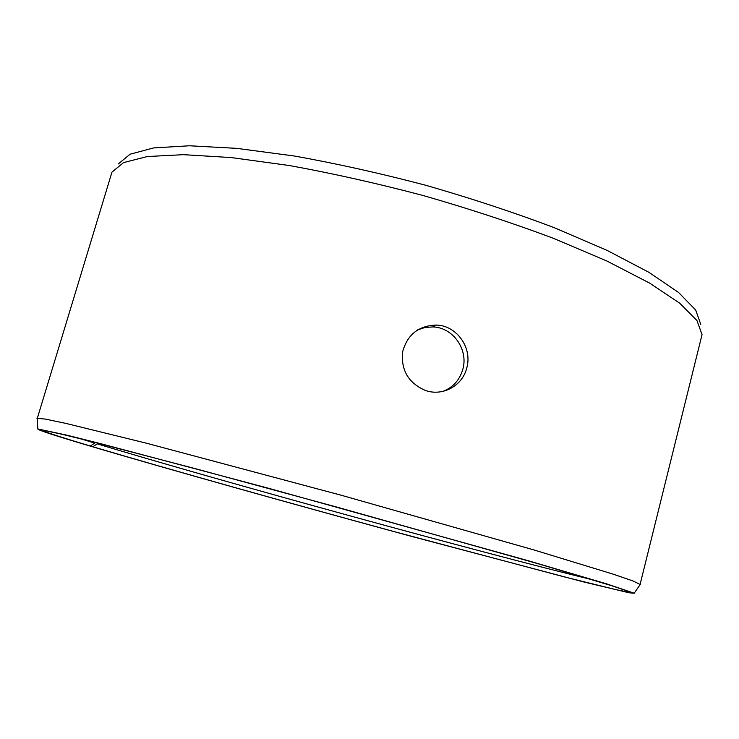 <?xml version="1.0" encoding="UTF-8"?>
<svg xmlns="http://www.w3.org/2000/svg" width="739" height="739" viewBox="0 0 739 739"><rect width="100%" height="100%" fill="white"/><g stroke="black" fill="none" stroke-linecap="round" stroke-linejoin="round"><path stroke-width="1.11" d="M118.323 163.938L130.046 154.22L153.666 147.92L189.461 145.777L236.813 148.363L294.011 155.966C336.217 163.485 380.132 173.259 425.766 185.277C471.122 198.32 513.845 212.416 553.945 227.566L606.968 250.327L648.962 272.349L678.614 292.515L695.685 310.029L700.775 324.375M37.181 418.736L111.977 172.085L123.589 162.589L147.283 156.539L183.374 154.673L231.261 157.573L289.217 165.508C332.023 173.259 376.604 183.244 422.957 195.465C469.034 208.703 512.441 222.956 553.178 238.217L607.024 261.079L649.636 283.111L679.686 303.184L696.942 320.514L702.05 334.619L640.002 584.78M45.504 430.745L44.405 431.336C49.55 433.516 64.847 438.412 90.324 446.005L86.084 444.86C53.263 435.086 37.181 429.784 37.837 428.953L66.261 435.022L99.617 443.391L267.61 488.017L528.2 560.716L606.691 583.884L634.21 593.223L629.138 592.789L583.902 581.999L412.15 536.551C296.321 505.097 166.063 468.609 88.671 445.635L92.855 446.762L97.188 443.853L97.437 443.021M36.959 418.348L45.218 419.059L65.863 423.401L146.165 443.132L340.448 495.028L533.9 549.927L612.982 574.101L632.935 580.946L640.39 584.567M44.405 431.336L45.763 430.782L60.958 434.024L91.063 441.405L194.449 468.424L337.104 507.166L537.53 563.571L611.753 585.731L626.46 590.729L627.346 591.902L616.067 589.667L564.901 577.048L396.945 532.366C286.649 502.335 165.305 468.286 92.855 446.762M90.324 446.005L94.703 443.104L80.93 438.864M592.115 579.672C485.237 553.862 218.448 480.562 97.188 443.853M94.703 443.104L94.925 442.384M442.873 391.402C452.989 387.458 459.621 380.132 462.78 369.426C468.609 349.889 453.312 327.479 432.934 326.924L425.054 327.469L417.553 329.908M466.734 368.077C462.411 385.86 442.559 396.704 425.294 390.404C408.602 383.116 401.009 370.405 402.515 352.263C407.18 334.693 418.514 325.622 436.509 325.058C457.081 325.631 472.627 348.226 466.734 368.077M634.21 593.223L640.307 584.337M37.837 428.953L37.153 418.2M626.7 590.831L627.346 591.902M432.934 326.924L436.509 325.058"/></g></svg>
